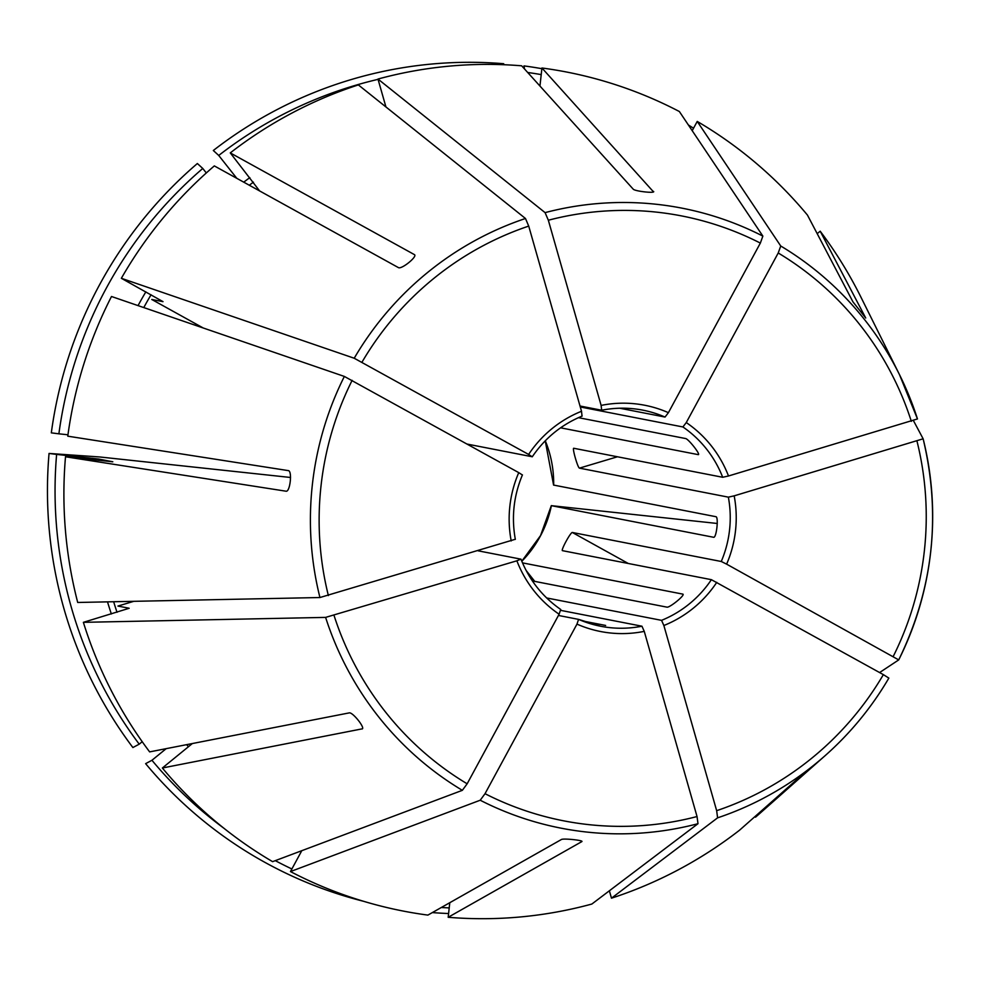 <?xml version="1.0" encoding="UTF-8"?>
<svg xmlns="http://www.w3.org/2000/svg" width="981" height="981" viewBox="0 0 981 981"><rect width="100%" height="100%" fill="white"/><g stroke="black" fill="none" stroke-linecap="round" stroke-linejoin="round"><path stroke-width="1.47" d="M644.259 631.372A115.268 113.477 -79 0 1 576.975 624.112L485.031 793.69A308.157 303.374 101 0 0 697.037 816.535L644.259 631.372L641.942 626.209A110.093 108.376 -79 0 1 600.74 626.27A110.093 108.376 -79 0 1 578.643 619.403M576.975 624.112L578.569 619.379L558.434 615.455M449.789 902.704L448.182 917.284A427.397 420.775 101 0 0 591.862 904.041L697.994 823.697L697.037 816.535M259.646 190.988L230.277 152.901L414.448 254.643C417.771 256.384 401.818 269.407 398.494 267.654L214.324 165.912A427.397 420.775 101 0 0 121.35 278.297L163.005 301.645M67.971 434.791L58.885 433.823A420.089 413.577 101 0 1 202.773 168.462L206.317 172.95M203.226 327.985L151.773 299.475L162.92 301.645A378.175 372.314 101 0 1 162.969 301.584M202.773 168.462L197.365 163.52A426.012 419.402 101 0 0 51.319 432.854L58.885 433.823M755.505 817.185A427.397 420.775 101 0 0 760.557 812.783L825.229 755.566A315.845 310.952 101 0 0 888.86 678.092C871.717 707.338 850.502 733.163 825.229 755.566A315.845 310.952 101 0 1 717.602 817.835L611.482 898.179A427.397 420.775 101 0 0 739.551 830.196L800.619 776.241L816.56 763.218L755.505 817.185L755.002 816.548M142.22 741.71L139.216 744.162A420.089 413.577 101 0 1 56.616 454.411L98.541 459.01L112.815 461.793L65.506 456.766A427.397 420.775 101 0 0 77.707 602.469L319.941 597.527L515.246 539.292M133.772 601.328L117.928 606.062L129.075 608.232A378.175 372.314 101 0 0 129.112 608.355M56.616 454.411L49.05 453.443A2453910.004 36009.432 -173.7 0 1 99.768 456.974L290.523 477.477M49.05 453.443A426.012 419.402 101 0 0 132.889 747.547L139.216 744.162M617.429 456.778L579.44 468.133L728.356 497.146L734.168 495.846A115.268 113.477 -79 0 1 726.627 564.149L721.256 561.488L572.328 532.475C570.501 532.291 560.642 550.476 562.469 550.66L711.384 579.673A110.093 108.376 -79 0 1 661.55 620.348L546.65 597.956M192.337 743.549L162.368 768A427.397 420.775 101 0 0 272.608 861.661L462.345 790.33L467.152 783.794L559.109 614.216L560.691 609.471M223.95 828.283A420.089 413.577 101 0 1 151.945 760.275L166.194 748.65M275.305 860.656A420.089 413.577 101 0 0 291.884 868.982M151.945 760.275L145.629 763.647A426.012 419.402 101 0 0 363.608 901.306M580.286 406.968L682.899 426.956L686.271 422.566A115.268 113.477 -79 0 1 728.503 475.981L917.468 418.936A315.845 310.952 101 0 0 899.467 374.607A315.845 310.952 101 0 0 780.741 246.01L697.233 121.423L692.206 130.694M686.271 422.566L778.227 252.988L780.741 246.01M728.503 475.981L722.69 477.281L573.775 448.268C571.997 447.679 577.65 467.545 579.44 468.133M917.468 418.948L899.467 374.607L860.999 297.292A427.397 420.775 101 0 0 820.202 231.209L865.72 318.003L852.98 301.903L807.461 215.097A427.397 420.775 101 0 0 697.233 121.423M441.327 907.499A420.089 413.577 101 0 0 449.212 907.903M611.482 898.179L609.373 890.797M432.339 912.575A426.012 419.402 101 0 0 448.599 913.532M580.016 406.011L601.66 410.23L601.12 405.411A115.268 113.477 -79 0 1 668.404 412.67L760.349 243.092L762.862 236.102L679.367 111.527A427.397 420.775 101 0 0 541.941 67.996L539.955 86.034M601.12 405.411L548.342 220.234L545.08 212.632L377.967 79.044L385.925 106.941M668.404 412.67L665.032 417.06L619.722 408.231M534.755 581.39L526.123 570.464M717.283 523.474L551.396 505.669L713.69 537.294C716.486 537.784 718.766 517.195 715.958 516.705L553.664 485.08A110.093 108.376 -79 0 0 545.289 440.776M467.238 444.099L532.205 456.754L528.612 454.448A115.268 113.477 -79 0 1 581.512 411.272L528.722 226.096L525.473 218.493L358.359 84.906A427.397 420.775 101 0 0 230.277 152.901M528.612 454.448L354.215 358.237L121.35 278.297M581.512 411.272L582.04 416.091M817.198 233.65L820.202 231.209M511.211 540.936A115.268 113.477 -79 0 1 518.753 472.634L344.356 376.434L111.491 296.495A427.397 420.775 101 0 0 67.775 436.177L288.439 470.635C292.375 471.248 290.094 491.837 286.158 491.223L65.506 456.766M518.753 472.634L522.346 474.951M541.218 74.605A420.089 413.577 101 0 0 527.704 72.484M693.53 128.253A426.012 419.402 101 0 0 688.404 125.004M541.868 68.682A426.012 419.402 101 0 0 523.977 65.899L524.528 68.977M559.109 614.216A115.268 113.477 -79 0 1 516.877 560.801L325.606 617.392L83.373 622.334L129.149 608.281M83.373 622.334A427.397 420.775 101 0 0 149.639 751.887L349.346 712.868C352.915 712.243 365.655 728.356 362.075 728.981L362.541 728.601M378.053 79.351A420.089 413.577 101 0 0 218.726 155.452L236.813 178.334M485.031 793.69L480.212 800.226L290.474 871.569A427.397 420.775 101 0 0 427.888 915.101L561.5 839.454C563.952 838.228 584.235 840.41 581.782 841.637L448.182 917.284M290.474 871.569L301.792 850.686M503.866 64.721L503.682 63.716A426.012 419.402 101 0 0 213.318 150.498L218.726 155.452M582.248 620.899L605.645 625.449M532.376 580.924L666.921 607.141C669.533 607.999 685.486 594.976 682.874 594.13L522.493 562.873M560.74 610.378L641.942 626.209M478.139 550.819L520.899 559.145L516.877 560.801M560.58 427.814L698.264 454.644C700.961 454.755 688.221 438.642 685.535 438.532L578.422 417.661M653.665 191.712L653.567 191.418C655.676 193.539 635.381 191.356 633.285 189.235L521.659 65.813A427.397 420.775 101 0 0 377.967 79.044M162.368 768L362.394 728.809M734.168 495.846L923.133 438.801L913.47 420.665M716.768 582.334A115.268 113.477 -79 0 1 663.867 625.51L716.657 810.674A308.157 303.374 101 0 0 883.366 674.634L711.384 579.673M883.366 674.634L888.86 678.092M726.627 564.149L898.719 659.906L879.601 672.549M653.518 191.884L541.941 67.996M663.867 625.51L661.55 620.348M716.657 810.674L717.602 817.835M145.85 291.872A383.363 377.415 101 0 0 138.051 305.606M151.062 294.766A378.175 372.314 101 0 0 143.778 307.58M92.582 458.286A383.363 377.415 101 0 0 92.459 459.672M107.518 601.868A383.363 377.415 101 0 0 111.356 613.971M98.541 459.01A378.175 372.314 101 0 0 98.431 460.322M113.661 601.745A378.175 372.314 101 0 0 117.021 612.279M728.356 497.146A110.093 108.376 -79 0 1 727.951 540.077A110.093 108.376 -79 0 1 721.256 561.488M186.635 744.665A383.363 377.415 101 0 0 188.45 746.713M911.337 421.34A308.157 303.374 101 0 0 778.227 252.988M682.899 426.956A110.093 108.376 -79 0 1 722.69 477.281M760.349 243.092A308.157 303.374 101 0 0 548.342 220.234M762.862 236.102A315.845 310.952 101 0 0 545.08 212.632M601.745 410.205A110.093 108.376 -79 0 1 642.849 410.156A110.093 108.376 -79 0 1 665.032 417.06M551.396 505.669A110.093 108.376 -79 0 1 521.806 561.267M528.722 226.096A308.157 303.374 101 0 0 362.014 362.148M525.473 218.493A315.845 310.952 101 0 0 354.215 358.237M352.142 380.334A308.157 303.374 101 0 0 328.377 595.577M344.356 376.434A315.845 310.952 101 0 0 319.941 597.527M249.824 177.622A383.363 377.415 101 0 0 243.729 182.159M253.429 182.172A378.175 372.314 101 0 0 249.297 185.225M334.043 615.443A308.157 303.374 101 0 0 467.152 783.794M325.606 617.392A315.845 310.952 101 0 0 462.345 790.33M923.133 438.814C941.368 515.356 933.238 589.041 898.731 659.882A315.845 310.952 101 0 0 923.146 438.85M893.237 656.448A308.157 303.374 101 0 0 917.002 441.205M480.212 800.226A315.845 310.952 101 0 0 697.994 823.697M628.331 563.499L572.328 532.475M600.74 626.27L578.582 619.379M601.696 410.23C615.43 407.544 629.152 407.52 642.849 410.156M521.794 561.206L540.543 535.577L551.322 505.607M582.15 416.079C561.537 424.589 544.909 438.151 532.266 456.79M553.591 485.105L545.24 440.825M522.444 474.902C513.701 495.712 511.334 517.195 515.332 539.378M520.972 559.158C529.25 580.029 542.518 596.816 560.764 609.508"/></g></svg>
